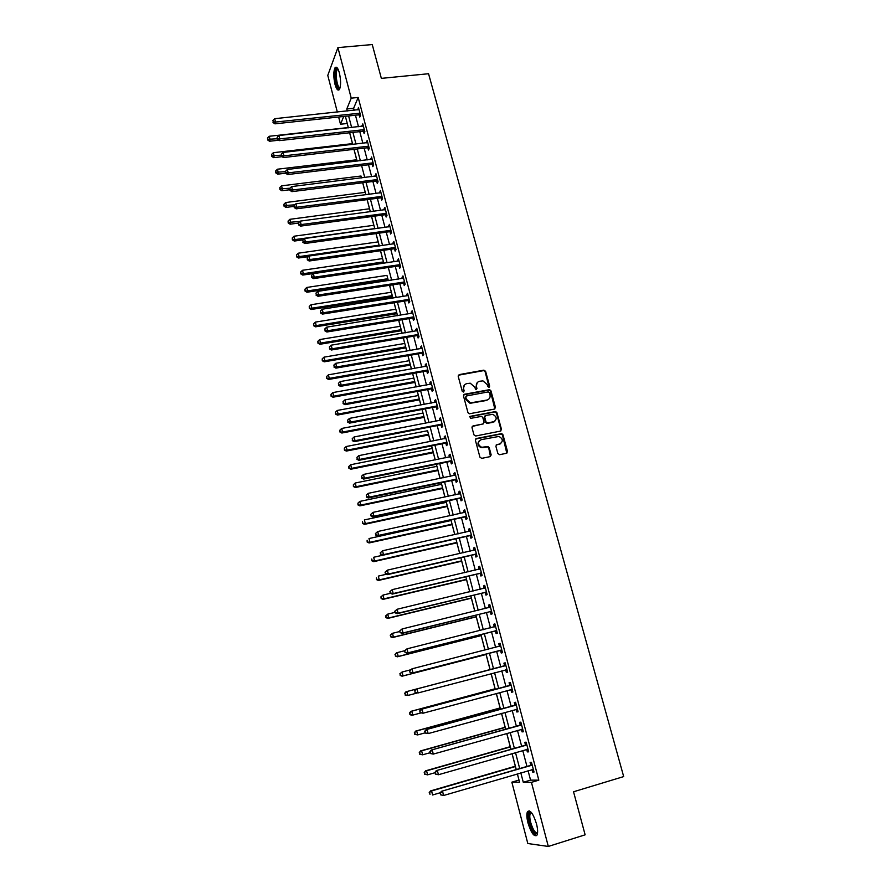 <?xml version="1.0" encoding="UTF-8"?>
<svg xmlns="http://www.w3.org/2000/svg" width="891" height="891" viewBox="0 0 891 891"><rect width="100%" height="100%" fill="white"/><g stroke="black" fill="none" stroke-linecap="round" stroke-linejoin="round"><path stroke-width="1.34" d="M488.97 387.307L489.66 386.148L485.595 371.302L483.858 370.155L459.199 374.61L458.197 376.269L462.217 391.227L463.454 392.04L464.155 390.871L463.632 388.933C463.164 386.148 464.222 384.377 466.828 383.609L470.236 383.197L474.502 386.928L475.95 389.668L476.952 388.498L476.429 386.571C475.95 383.798 477.008 382.027 479.581 381.27L482.933 380.858L487.221 384.578L487.756 386.505L488.97 387.307M489.137 387.251L485.138 371.759L483.768 370.589L458.308 375.234M463.654 391.973L463.632 388.933M476.44 389.601L476.429 386.571M527.984 822.972C526.692 817.749 526.514 814.018 527.439 811.757C530.123 809.418 533.141 813.438 536.482 823.807C537.785 829.042 537.975 832.795 537.039 835.056C534.299 837.34 531.281 833.319 527.984 822.972M335.016 84.355C333.401 76.949 333.412 71.425 335.027 67.783C336.475 66.19 337.912 67.894 339.371 72.884C340.986 80.335 340.986 85.859 339.371 89.479C337.912 91.071 336.453 89.356 335.016 84.355M497.869 453.53L499.628 454.688L506.567 453.263L507.547 451.559L502.947 434.73L501.744 433.583L476.384 438.506L475.382 440.221L479.948 457.194L481.73 458.353L490.184 456.615L491.175 454.9L489.215 447.65L488.056 446.502L481.608 447.293C477.554 444.654 477.42 442.103 481.196 439.664L499.038 436.423C503.17 439.007 503.348 441.546 499.595 444.041L496.888 444.587L495.897 446.302L497.869 453.53M337.333 112.054L327.777 75.39L337.912 47.613L372.249 44.55L381.359 78.375L428.549 73.73L623.678 776.584L573.537 791.776L585.131 834.822L548.321 846.45L527.817 843.521L511.846 782.175L519.576 782.242L517.381 773.856M337.912 47.613L351.232 98.166L346.777 108.98L347.312 110.996M528.085 770.715L530.557 780.126L538.821 780.16L358.182 97.453L351.232 98.166M538.821 780.16L531.437 782.354L548.321 846.45M494.494 409.069L495.474 407.399L490.93 390.804L489.616 389.645L464.478 394.256L463.476 395.927L467.975 412.656L469.223 413.814L494.494 409.069M496.922 412.689L501.488 429.395L500.508 431.088L475.716 436L473.945 434.841L471.996 427.624L472.998 425.92L483.089 423.96L484.08 422.267L482.788 417.5L481.552 416.353L470.537 418.38L470.002 416.387L495.663 411.531L496.922 412.689L496.443 413.101L501.009 429.785L501.488 429.395M358.182 97.453L353.627 108.257L354.161 110.261M355.453 115.206L358.494 126.722M359.786 131.634L362.849 143.273M364.141 148.162L367.237 159.923M368.506 164.768L371.636 176.652M372.906 181.486L376.069 193.481M377.339 198.281L380.535 210.41M381.782 215.188L385.012 227.428M386.26 232.172L389.523 244.546M390.759 249.268L394.056 261.765M395.281 266.454L398.611 279.083M399.836 283.728L403.2 296.491M404.414 301.113L407.811 314M409.014 318.599L412.444 331.619M413.647 336.174L417.111 349.328M418.302 353.861L421.811 367.148M422.991 371.647L426.522 385.068M427.702 389.534L431.266 403.1M432.436 407.521L436.044 421.22M437.203 425.62L440.845 439.463M441.992 443.829L445.678 457.807M446.814 462.128L450.534 476.262M451.67 480.55L455.424 494.817M456.548 499.071L460.346 513.483M461.449 517.704L465.291 532.272M466.394 536.449L470.259 551.161M471.35 555.305L475.271 570.162M476.351 574.283L480.305 589.285M481.374 593.361L485.372 608.52M486.43 612.551L490.462 627.877M491.52 631.864L495.596 647.345M496.632 651.299L500.753 666.925M501.789 670.856L505.921 686.56M506.979 690.592L511.122 706.318M512.202 710.439L516.357 726.21M517.471 730.408L521.625 746.201M522.761 750.5L526.926 766.327M359.196 114.961L359.764 117.1L360.532 115.329L358.449 107.455L357.848 109.871M363.528 131.378L364.096 133.527L364.887 131.79L362.793 123.871L362.192 126.31M367.883 147.895L368.451 150.044L369.253 148.351L367.159 140.388L366.557 142.85M372.271 164.49L372.839 166.65L373.652 165.002L371.547 156.994L370.946 159.478M376.67 181.185L377.249 183.357L378.085 181.742L375.957 173.7L375.356 176.195M381.103 197.969L381.682 200.163L382.529 198.582L380.39 190.496L379.8 193.002M385.558 214.842L386.148 217.048L387.006 215.522L384.856 207.38L384.266 209.92M390.046 231.827L390.626 234.043L391.505 232.551L389.345 224.365L388.754 226.915M394.546 248.89L395.136 251.117L396.027 249.68L393.855 241.439L393.265 244.011M399.079 266.064L399.669 268.302L400.582 266.899L398.388 258.624L397.798 261.219M398.856 265.184L399.012 265.808M403.645 283.327L404.236 285.577L405.149 284.218L402.955 275.898L402.041 277.279L402.364 278.504M403.423 282.48L403.578 283.082M408.223 300.69L408.824 302.962L409.76 301.648L407.543 293.273L406.619 294.609L406.964 295.901M408.011 299.877L408.167 300.456M412.834 318.154L413.435 320.437L414.382 319.167L412.154 310.736L411.219 312.028L411.575 313.398M412.622 317.363L412.778 317.931M417.467 335.718L418.079 338.012L419.037 336.787L416.799 328.311L415.841 329.559L416.22 330.984M422.134 353.382L422.746 355.687L423.726 354.507L421.476 345.986L420.496 347.189L420.897 348.682M426.822 371.146L427.435 373.463L428.437 372.338L426.165 363.762L425.174 364.92L425.586 366.479M431.545 389.011L432.157 391.349L433.171 390.258L430.888 381.649L429.885 382.751L430.32 384.377M436.289 406.987L436.902 409.337L437.938 408.301L435.643 399.625L434.619 400.694L435.075 402.387M441.056 425.063L441.68 427.424L442.727 426.433L440.421 417.712L439.386 418.725L439.853 420.496M445.856 443.25L446.48 445.623L447.549 444.676L445.233 435.911L444.175 436.88L444.654 438.706M450.69 461.538L451.314 463.921L452.394 463.03L450.066 454.21L448.997 455.123L449.498 457.027M455.546 479.937L456.17 482.332L457.272 481.496L454.922 472.62L453.842 473.489L454.365 475.46M460.424 498.437L461.059 500.853L462.173 500.063L459.823 491.13L458.709 491.955L459.255 494.004M465.336 517.047L465.982 519.475L467.107 518.74L464.734 509.763L463.621 510.521L464.178 512.648M470.281 535.769L470.927 538.22L472.074 537.529L469.691 528.497L468.555 529.209L469.134 531.404M475.259 554.614L475.905 557.064L477.064 556.43L474.669 547.341L473.511 548.01L474.112 550.282M480.26 573.559L480.906 576.032L482.098 575.441L479.681 566.308L478.5 566.91L479.124 569.26M485.283 592.615L485.94 595.11L487.143 594.575L484.715 585.376L483.523 585.933L484.169 588.361M490.351 611.794L491.008 614.289L492.233 613.821L489.783 604.566L488.58 605.067L489.237 607.573L490.351 606.715M495.441 631.084L496.109 633.601L497.345 633.178L494.884 623.867L493.659 624.324L494.316 626.83M500.564 650.486L501.232 653.025L502.491 652.658L500.018 643.291L498.771 643.681L499.439 646.209M505.72 670.01L506.389 672.56L507.67 672.248L505.175 662.826L503.916 663.16L504.584 665.711M510.899 689.645L511.579 692.218L512.871 691.962L510.376 682.484L509.084 682.762L509.763 685.324M516.123 709.414L516.802 711.987L518.116 711.798L515.599 702.264L514.296 702.487L514.976 705.059M521.369 729.306L522.048 731.89L523.385 731.756L520.856 722.155L519.531 722.323L520.21 724.918M526.67 749.376L527.338 751.904L528.697 751.826L526.147 742.181L524.799 742.281L525.49 744.887M532.005 769.568L532.651 772.052L534.032 772.029L531.459 762.317L530.1 762.362L530.791 764.99M347.234 123.426L348.27 127.547M349.628 132.77L352.468 143.618M353.961 149.343L356.69 159.779M361.49 177.91L360.944 176.017M362.704 182.766L365.21 192.356M367.114 199.617L369.509 208.772M371.547 216.558L373.83 225.278M376.002 233.598L378.174 241.884M380.49 250.739L382.54 258.579M388.365 280.643L386.928 275.364M386.984 275.364L306.749 287.459L307.607 290.9L306.961 292.237L388.164 279.885L388.309 280.643M389.534 285.309L391.349 292.248L311.037 304.733L311.895 308.197L392.285 295.623M392.519 296.748L392.875 298.117M394.089 302.751L395.782 309.222M396.952 313.688L397.475 315.681M398.678 320.281L400.248 326.284M401.407 330.728L402.097 333.345M403.289 337.923L404.737 343.447M405.895 347.869L406.741 351.11M407.933 355.654L409.259 360.71M410.406 365.098L411.419 368.985M412.6 373.496L413.792 378.074M414.939 382.417L416.119 386.961M417.289 391.439L418.358 395.526M419.494 399.847L420.853 405.037M422.011 409.481L422.958 413.079M424.071 417.367L425.608 423.225M430.453 441.513L427.569 430.732M428.682 434.986L430.398 441.524M431.534 445.901L432.213 448.485M433.316 452.706L435.209 459.923M436.345 464.267L436.891 466.338M437.982 470.537L440.054 478.434M441.179 482.744L441.58 484.292M442.671 488.457L444.921 497.055M446.035 501.321L446.302 502.357M447.382 506.478L449.821 515.789M452.127 524.61L454.744 534.622M456.894 542.853L459.711 553.578M461.694 561.185L464.69 572.646M466.516 579.64L469.713 591.836M471.372 598.184L474.758 611.126M476.262 616.85L479.837 630.538M481.162 635.617L484.949 650.074M486.107 654.506L490.072 669.687M491.119 673.674L495.073 688.765M496.298 693.465L500.085 707.955M501.51 713.379L505.141 727.268M506.745 733.427L510.22 746.691M512.024 753.586L515.332 766.227M517.326 773.878L519.019 780.082M518.952 780.082L511.846 782.175M347.2 123.504L340.496 124.239L338.625 117.011M343.703 116.465L340.496 124.239M516.234 769.456L512.08 753.574M510.955 749.264L506.801 733.404M505.698 729.194L501.566 713.368M500.486 709.247L496.354 693.454M495.296 689.411L491.175 673.663M490.139 669.709L486.041 654.027M485.005 650.062L480.94 634.537M479.893 630.527L475.872 615.158M474.814 611.115L470.838 595.901M469.769 591.813L465.826 576.755M464.746 572.635L460.847 557.733M459.756 553.567L455.902 538.81M454.8 534.611L450.98 520.01M449.877 515.766L446.09 501.31M444.977 497.044L441.234 482.733M440.098 478.422L436.401 464.256M435.265 459.912L431.589 445.89M425.664 423.214L422.067 409.481M420.908 405.037L417.344 391.427M416.175 386.95L412.656 373.485M411.475 368.974L407.989 355.643M406.797 351.11L403.345 337.912M402.153 333.334L398.734 320.27M397.531 315.67L394.145 302.74M392.931 298.106L389.59 285.309M383.821 263.279L380.546 250.739M379.31 246.005L376.058 233.598M374.81 228.842L371.603 216.558M370.344 211.768L367.17 199.606M365.911 194.795L362.76 182.755M357.102 161.126L354.017 149.332M352.736 144.442L349.684 132.759M348.392 127.836L345.374 116.287M520.812 772.853L523.284 782.276L531.437 782.354M348.604 115.941L351.633 127.48M352.914 132.403L355.977 144.064M357.258 148.953L360.354 160.736M361.623 165.603L364.742 177.509M366.012 182.343L369.164 194.372M370.422 199.183L373.607 211.334M374.866 216.112L378.085 228.386M379.332 233.141L382.584 245.537M383.821 250.26L387.106 262.789M388.331 267.489L391.65 280.142M392.875 284.797L396.228 297.583M397.442 302.216L400.827 315.136M402.03 319.735L405.45 332.788M406.652 337.355L410.105 350.542M411.297 355.075L414.783 368.395M415.963 372.895L419.494 386.349M420.663 390.826L424.227 404.414M425.386 408.846L428.994 422.579M430.141 426.989L433.783 440.856M434.931 445.222L438.595 459.233M439.742 463.576L443.451 477.732M444.576 482.031L448.329 496.332M449.443 500.597L453.229 515.043M454.332 519.275L458.163 533.865M459.266 538.053L463.131 552.799M464.211 556.953L468.12 571.844M469.201 575.965L473.143 591.011M474.212 595.088L478.2 610.279M479.258 614.322L483.278 629.681M484.325 633.679L488.402 649.194M489.437 653.159L493.536 668.818M494.572 672.761L498.704 688.498M499.762 692.53L503.894 708.312M504.974 712.432L509.117 728.237M510.22 732.447L514.374 748.284M515.499 752.583L519.665 768.454M494.36 421.755L493.636 421.889M487.678 423.058L486.386 423.303M353.627 108.257L346.777 108.98M530.557 780.126L523.284 782.276M357.681 109.248L358.895 109.114M499.918 444.152L499.294 444.286M488.134 446.536L487.143 446.736M362.013 125.631L363.216 125.497M366.357 142.103L367.571 141.97M370.734 158.676L371.948 158.531M375.133 175.327L376.347 175.182M379.555 192.088L380.769 191.933M383.999 208.928L385.224 208.772M388.476 225.869L389.69 225.701M392.976 242.909L394.19 242.731M397.497 260.038L398.723 259.86M402.041 277.279L403.267 277.09M406.619 294.609L407.844 294.409M411.219 312.028L412.444 311.839M415.841 329.559L417.077 329.358M420.496 347.189L421.733 346.978M425.174 364.92L426.41 364.697M429.885 382.751L431.121 382.529M434.619 400.694L435.866 400.46M439.386 418.725L440.622 418.492M444.175 436.88L445.422 436.635M448.997 455.123L450.233 454.878M453.842 473.489L455.089 473.221M458.709 491.955L459.968 491.687M463.621 510.521L464.868 510.253M468.555 529.209L469.802 528.931M473.511 548.01L474.769 547.72M478.5 566.91L479.759 566.62M483.523 585.933L484.782 585.632M488.58 605.067L489.838 604.755M493.659 624.324L494.917 624.001M498.771 643.681L500.029 643.358M503.916 663.16L505.175 662.837M506.389 672.56L507.658 672.226M511.579 692.218L512.848 691.873M516.802 711.987L518.072 711.642M522.048 731.89L523.329 731.533M527.338 751.904L528.619 751.536M532.651 772.052L533.932 771.673M477.264 382.573L475.972 387.006M464.456 384.968L463.186 389.367M494.828 408.958L490.462 391.238L489.148 390.08L463.621 394.847M489.449 392.708L488.223 391.906L466.539 395.949L465.837 397.119L466.383 399.168L470.47 402.888L486.854 400.07C489.437 399.291 490.484 397.52 490.005 394.746L489.449 392.708M465.893 396.439L465.837 397.119M488.602 399.291L486.397 400.493L470.025 403.311L465.937 399.602L465.392 397.553M500.798 430.999L501.009 429.785M483.423 423.838L472.197 426.444M496.443 413.101L494.694 411.954L469.368 416.843M493.503 421.922C497.289 419.36 497.044 416.832 492.779 414.337L485.706 415.451L484.715 417.133L486.007 421.889L487.767 423.036L494.795 421.376M484.893 415.974L484.715 417.133M493.024 422.323L486.764 423.437L485.539 422.289L484.259 417.534M500.787 443.562L496.131 445.055M479.425 440.6C477.053 443.462 477.632 445.812 481.151 447.672L483.256 447.338M490.462 456.526L488.747 448.017L487.577 446.881L482.799 447.716M506.812 453.196L502.457 435.109L501.265 433.973L475.594 439.007M348.314 127.547L269.271 136.267L270.084 139.553L269.561 141.246L278.571 140.243M267.857 139.286L267.534 137.971L267.645 139.965L267.857 139.286L277.068 138.773M267.534 137.971L269.271 136.267M269.561 141.246L267.645 139.965M359.964 113.19L275.531 122.045L274.695 118.692L359.017 109.582M360.521 115.295L358.46 114.883L274.974 123.838L275.531 122.045L273.236 121.777L272.902 120.441L273.236 121.777M273.014 122.501L274.974 123.838M274.695 118.692L272.902 120.441M352.524 143.618L273.348 152.695L274.161 155.992L273.626 157.651L282.068 156.671M271.922 155.713L271.599 154.399L271.71 156.382L271.922 155.713L281.155 155.19M271.599 154.399L273.348 152.695M273.626 157.651L271.71 156.382M356.745 159.767L277.446 169.212L278.259 172.531L277.714 174.157L285.643 173.199M276.01 172.241L275.687 170.916L275.798 172.899L276.01 172.241L285.387 171.673M275.687 170.916L277.446 169.212M277.714 174.157L275.798 172.899M361 176.017L281.556 185.829L282.38 189.159L281.823 190.741L289.764 189.75M280.13 188.87L279.796 187.533L279.908 189.493L280.13 188.87L289.943 188.224M279.796 187.533L281.556 185.829M281.823 190.741L279.908 189.493M364.319 129.641L279.741 138.896L278.894 135.521L363.361 126.021M364.865 131.712L362.793 131.3L279.161 140.644L279.741 138.896L277.435 138.617L277.09 137.27L277.435 138.617M277.201 139.319L279.161 140.644M278.894 135.521L277.09 137.27M368.685 146.191L283.962 155.836L283.115 152.439L367.727 142.549M369.219 148.218L367.148 147.806L283.383 157.551L283.962 155.836L281.645 155.557L281.311 154.199L281.645 155.557M281.422 156.237L283.383 157.551M283.115 152.439L281.311 154.199M373.084 162.83L288.216 172.876L287.37 169.468L372.115 159.166M373.607 164.813L371.536 164.412L287.615 174.547L288.216 172.876L285.888 172.587L285.554 171.217L285.888 172.587M285.655 173.255L287.615 174.547M287.37 169.468L285.554 171.217M365.265 192.345L285.699 202.524L286.534 205.877L285.955 207.425L293.907 206.389M284.262 205.576L283.928 204.239L284.04 206.189L284.262 205.576L294.888 204.807M283.928 204.239L285.699 202.524M285.955 207.425L284.04 206.189M377.506 179.559L292.493 190.017L291.635 186.587L376.525 175.883M378.018 181.497L375.935 181.107L291.88 191.643L292.493 190.017L290.165 189.716L289.82 188.335L290.165 189.716M289.92 190.362L291.88 191.643M291.635 186.587L289.82 188.335M339.961 88.176L339.271 88.487C335.784 88.855 333.668 68.217 337.255 68.585L337.834 68.785M338.09 69.264L337.221 69.776C334.86 72.661 337.154 88.064 339.883 87.686L340.095 87.663M336.564 67.293L336.13 67.749C333.379 71.102 335.729 88.933 339.037 89.868M338.012 69.264L337.255 68.585M537.54 833.141C535.168 835.079 532.551 831.593 529.7 822.671C528.296 816.713 528.419 813.205 530.078 812.135L531.225 812.336M531.526 812.692L530.268 813.483C529.51 815.298 529.655 818.294 530.691 822.471C532.996 829.933 535.302 833.33 537.585 832.673M529.143 810.788L528.63 811.478C527.706 813.717 527.884 817.437 529.165 822.616C531.381 830.212 533.887 834.544 536.672 835.624M369.565 208.761L289.865 219.32L290.7 222.694L290.11 224.198L298.34 223.095M288.428 222.382L288.094 221.035L288.194 222.984L288.428 222.382L299.888 221.469M288.094 221.035L289.865 219.32M290.11 224.198L288.194 222.984M373.886 225.278L294.052 236.215L294.888 239.601L294.286 241.06L303.252 239.824M292.604 239.278L292.27 237.919L292.371 239.868L292.604 239.278L294.888 239.601L374.755 228.586M292.27 237.919L294.052 236.215M294.286 241.06L292.371 239.868M378.23 241.873L298.262 253.2L299.109 256.608L298.485 258.022L308.386 256.608M296.814 256.274L296.48 254.915L296.569 256.842L299.109 256.608L379.098 245.214M296.48 254.915L298.262 253.2M298.485 258.022L296.569 256.842M382.595 258.568L302.495 270.285L303.341 273.704L302.717 275.074L383.787 263.123M301.047 273.37L300.701 271.989L300.79 273.916L303.341 273.704L383.464 261.921M300.701 271.989L302.495 270.285M302.717 275.074L300.79 273.916M305.301 290.555L304.956 289.174L305.045 291.079L307.607 290.9L387.863 278.727M304.956 289.174L306.749 287.459M306.961 292.237L305.045 291.079M381.949 196.388L296.792 207.258L295.935 203.794L380.969 192.679M382.451 198.281L380.368 197.891L296.168 208.839L296.792 207.258L294.453 206.935L294.108 205.554L294.453 206.935M294.208 207.57L296.168 208.839M295.935 203.794L294.108 205.554M386.416 213.317L301.125 224.588L300.256 221.113L385.435 209.585M386.906 215.154L384.823 214.776L300.479 226.125L301.125 224.588L298.775 224.265L298.429 222.873L298.775 224.265M298.518 224.877L300.479 226.125M300.256 221.113L298.429 222.873M390.915 230.324L305.468 242.029L304.599 238.532L389.924 226.581M391.394 232.128L389.3 231.749L304.822 243.521L305.468 242.029L303.118 241.695L302.762 240.292L303.118 241.695M302.851 242.285L304.822 243.521M304.599 238.532L302.762 240.292M395.437 247.442L309.845 259.559L308.977 256.051L394.446 243.677M395.905 249.202L393.811 248.823L309.177 261.007L309.845 259.559L307.484 259.214L307.128 257.811L307.484 259.214M307.217 259.793L309.177 261.007M308.977 256.051L307.128 257.811M399.981 264.649L314.256 277.201L313.365 273.66L398.979 260.863M400.438 266.364L398.333 265.997L399.235 264.582L398.333 265.997L313.565 278.605L314.256 277.201L311.872 276.845L311.527 275.43L311.872 276.845M311.605 277.413L313.565 278.605M313.365 273.66L311.527 275.43M309.578 307.829L309.233 306.448L309.322 308.353L311.895 308.197L311.237 309.478L392.575 296.736M309.233 306.448L311.037 304.733M311.237 309.478L309.322 308.353M404.559 281.957L318.677 294.943L317.786 291.379L403.545 278.148M404.993 283.628L402.899 283.26L317.987 296.302L318.677 294.943L316.294 294.576L315.937 293.15L316.294 294.576M316.015 295.121L317.987 296.302M317.786 291.379L315.937 293.15M395.838 309.21L315.347 322.108L316.205 325.594L315.537 326.83L397.007 313.677M313.877 325.215L313.532 323.823L313.61 325.716L316.205 325.594L396.729 312.618M313.532 323.823L315.347 322.108M315.537 326.83L313.61 325.716M409.158 299.365L323.132 312.786L322.241 309.21L408.145 295.534M409.582 300.991L407.61 300.612L322.419 314.1L323.132 312.786L320.738 312.407L320.381 310.981L320.738 312.407M320.459 312.941L322.419 314.1M322.241 309.21L320.381 310.981M400.304 326.284L319.68 339.571L320.548 343.08L319.858 344.282L401.462 330.717M318.21 342.701L317.864 341.298L317.942 343.18L320.548 343.08L401.195 329.703M317.864 341.298L319.68 339.571M319.858 344.282L317.942 343.18M413.78 316.873L327.61 330.739L326.719 327.142L412.767 313.019M414.192 318.443L412.088 318.098L326.886 331.998L327.61 330.739L325.204 330.349L324.847 328.913L325.204 330.349M324.914 330.862L326.886 331.998M326.719 327.142L324.847 328.913M404.792 343.447L324.034 357.146L324.903 360.677L324.201 361.824L405.951 347.858M322.564 360.276L322.208 358.873L322.286 360.744L324.903 360.677L405.695 346.889M322.208 358.873L324.034 357.146M324.201 361.824L322.286 360.744M418.436 334.481L332.12 348.793L331.218 345.173L417.411 330.606M418.837 336.007L416.721 335.662L331.374 350.007L332.12 348.793L329.703 348.392L329.347 346.944L329.703 348.392M329.414 348.882L331.374 350.007M331.218 345.173L329.347 346.944M409.303 360.699L328.411 374.821L329.291 378.363L328.579 379.466L410.45 365.087M326.941 377.962L326.585 376.548L326.652 378.408L329.291 378.363L410.216 364.163M326.585 376.548L328.411 374.821M328.579 379.466L326.652 378.408M423.114 352.201L336.653 366.958L335.74 363.316L422.078 348.292M423.503 353.671L421.376 353.326L335.896 368.128L336.653 366.958L334.225 366.546L333.869 365.087L334.225 366.546M333.925 367.014L335.896 368.128M335.74 363.316L333.869 365.087M413.847 378.062L332.822 392.586L333.702 396.161L332.978 397.219L414.983 382.406M331.341 395.749L330.984 394.323L331.051 396.172L333.702 396.161L414.76 381.537M330.984 394.323L332.822 392.586M332.978 397.219L331.051 396.172M427.814 370.01L341.208 385.224L340.295 381.56L426.778 366.09M428.192 371.424L426.065 371.101L340.44 386.349L341.208 385.224L338.78 384.801L338.413 383.342L338.78 384.801M338.469 385.257L340.44 386.349M340.295 381.56L338.413 383.342M418.414 395.515L337.255 410.461L338.135 414.059L337.399 415.072L419.55 399.836M335.773 413.636L335.417 412.199L335.473 414.037L338.135 414.059L419.327 399.012M335.417 412.199L337.255 410.461M337.399 415.072L335.473 414.037M423.002 413.068L341.71 428.448L342.601 432.057L341.843 433.026L424.127 417.356M340.217 431.623L339.861 430.175L339.916 432.012L342.601 432.057L423.927 416.587M339.861 430.175L341.71 428.448M341.843 433.026L339.916 432.012M427.624 430.721L346.187 446.525L347.089 450.155L346.321 451.08L428.738 434.975M344.706 449.71L344.338 448.262L344.394 450.078L347.089 450.155L428.549 434.262M344.338 448.262L346.187 446.525M346.321 451.08L344.394 450.078M432.269 448.474L350.698 464.723L351.6 468.365L350.82 469.234L433.371 452.695M349.205 467.909L348.849 466.45L348.893 468.265L351.6 468.365L433.204 452.038M348.849 466.45L350.698 464.723M350.82 469.234L348.893 468.265M436.935 466.327L355.231 483.011L356.144 486.686L355.342 487.511L438.038 470.526M353.738 486.219L353.371 484.749L353.415 486.553L356.144 486.686L437.882 469.913M353.371 484.749L355.231 483.011M355.342 487.511L353.415 486.553M441.635 484.281L359.797 501.41L360.71 505.108L359.897 505.876L442.727 488.446M358.293 504.629L357.926 503.159L357.97 504.941L360.71 505.108L442.582 487.889M357.926 503.159L359.797 501.41M359.897 505.876L357.97 504.941M446.358 502.346L364.386 519.921L365.31 523.641L364.475 524.365L447.438 506.467M362.882 523.151L362.514 521.669L362.548 523.44L365.31 523.641L447.304 505.965M364.475 524.365L362.548 523.44M451.113 520.511L368.997 538.543L369.932 542.285L369.086 542.953L452.183 524.599M367.493 541.784L367.125 540.291L367.159 542.051L369.932 542.285L452.071 524.153M369.086 542.953L367.159 542.051M382.529 555.271L373.641 557.276L374.576 561.029L373.719 561.653L456.949 542.842M372.126 560.517L371.759 559.013L371.792 560.773L374.576 561.029L456.849 542.441M373.719 561.653L371.792 560.773M386.494 574.227L378.319 576.109L379.254 579.896L378.374 580.464L461.75 561.174M376.793 579.373L376.425 577.858L376.447 579.596L379.254 579.896L461.661 560.84M378.374 580.464L376.447 579.596M390.458 593.306L383.019 595.065L383.954 598.863L383.063 599.376L466.572 579.618M381.493 598.329L381.114 596.814L381.136 598.54L383.954 598.863L466.505 579.339M380.758 597.015L383.019 595.065L381.114 596.814M383.063 599.376L381.136 598.54M395.047 612.362L387.741 614.122L388.688 617.953L387.774 618.41L471.428 598.173M386.215 617.407L385.836 615.881L385.848 617.597L388.688 617.953L471.372 597.95M385.469 616.06L387.741 614.122L385.836 615.881M387.774 618.41L385.848 617.597M399.814 631.496L392.497 633.301L393.443 637.154L392.519 637.555L476.306 616.839M390.96 636.597L390.581 635.06L390.592 636.764L393.443 637.154L476.273 616.672M390.213 635.216L392.497 633.301L390.581 635.06M392.519 637.555L390.592 636.764M404.692 650.731L397.275 652.602L398.232 656.467L397.297 656.823L481.218 635.606M395.738 655.899L395.359 654.35L395.37 656.043L398.232 656.467L481.196 635.506M394.98 654.495L396.339 652.958L397.275 652.602L395.359 654.35M397.297 656.823L395.37 656.043M410.35 669.887L402.086 672.003L403.055 675.901L402.097 676.202L486.163 654.484M400.549 675.322L400.159 673.763L400.17 675.434L403.055 675.901L486.152 654.44M399.781 673.886L402.086 672.003L400.159 673.763M402.097 676.202L400.17 675.434M404.993 693.287L405.383 694.857L404.993 693.287L406.931 691.527L490.128 669.676L405.951 691.784L406.931 691.527L407.9 695.448L416.721 693.12M405.383 694.857L407.9 695.448L404.993 694.958M404.614 693.387L405.951 691.784M495.129 688.754L410.807 711.374L411.798 711.174L412.778 715.117L420.797 712.956M495.14 688.821L411.798 711.174L409.47 713.012L410.25 714.515L409.86 712.934M410.25 714.515L412.778 715.117L411.776 715.306L409.86 714.582M409.47 713.012L410.807 711.374M500.141 707.944L415.685 731.077L416.698 730.932L417.679 734.908L425.074 732.87M500.174 708.067L416.698 730.932L414.348 732.747L415.15 734.284L414.749 732.703M415.15 734.284L417.679 734.908L414.738 734.34M414.348 732.747L415.685 731.077M432.547 387.919L345.797 403.601L344.873 399.914L431.511 383.976M432.915 389.289L430.787 388.966L345.006 404.67L345.797 403.601L343.358 403.166L342.99 401.696L343.358 403.166M343.046 403.601L345.006 404.67M344.873 399.914L342.99 401.696M437.314 405.94L350.408 422.089L349.484 418.38L436.267 401.975M437.659 407.265L435.532 406.942L349.606 423.114L350.408 422.089L347.958 421.643L347.59 420.162L347.958 421.643M347.635 422.056L349.606 423.114M349.484 418.38L347.59 420.162M442.103 424.071L355.052 440.689L354.117 436.958L441.045 420.073M442.437 425.341L440.299 425.018L354.239 441.658L355.052 440.689L352.591 440.232L352.212 438.74L352.591 440.232M352.268 440.622L354.239 441.658M354.117 436.958L352.212 438.74M446.914 442.304L359.719 459.4L358.783 455.646L445.856 438.283M447.237 443.518L445.099 443.206L358.884 460.313L359.719 459.4L357.246 458.932L356.879 457.428L357.246 458.932M356.912 459.299L358.884 460.313M358.783 455.646L356.879 457.428M451.759 460.636L364.419 478.211L363.472 474.446L450.69 456.604M452.071 461.794L449.922 461.505L363.573 479.08L364.419 478.211L361.935 477.743L361.557 476.228L361.935 477.743M361.601 478.088L363.573 479.08M363.472 474.446L361.557 476.228M456.637 479.08L369.141 497.145L368.195 493.358L455.557 475.026M456.927 480.193L454.778 479.904L368.273 497.969L369.141 497.145L366.647 496.666L366.268 495.14L366.647 496.666M366.301 496.989L368.273 497.969M368.195 493.358L366.268 495.14M370.667 514.486L371.046 516.012L370.667 514.486L372.939 512.381L460.458 493.547M371.012 514.174L372.939 512.381L373.897 516.201L373.017 516.958L459.667 498.403L461.816 498.693M461.538 497.635L373.897 516.201L371.391 515.7M371.046 516.012L373.017 516.958M375.423 533.598L375.813 535.135L375.423 533.598L377.717 531.526L465.38 512.191M375.779 533.319L377.717 531.526L378.675 535.368L377.784 536.07L464.579 517.025L466.728 517.303M466.472 516.301L378.675 535.368L376.169 534.856M375.813 535.135L377.784 536.07M380.223 552.843L380.602 554.38L380.223 552.843L382.529 550.783L470.337 530.947M380.58 552.576L382.529 550.783L383.486 554.648L382.573 555.305L469.512 535.747L471.673 536.026M471.428 535.079L383.486 554.648L380.969 554.124M469.702 531.281L470.303 530.847M380.602 554.38L382.573 555.305M385.046 572.2L385.424 573.748L385.046 572.2L387.362 570.151L475.315 549.803M385.413 571.955L387.362 570.151L388.331 574.038L387.396 574.639L474.491 554.592L476.652 554.848M476.418 553.968L388.331 574.038L385.803 573.503M474.535 550.181L475.271 549.647M385.424 573.748L387.396 574.639M389.89 591.669L390.28 593.228L389.89 591.669L392.229 589.642L480.327 568.781M390.269 591.446L392.229 589.642L393.198 593.562L392.252 594.108L479.492 573.537L481.652 573.793M481.441 572.969L393.198 593.562L390.659 593.016M479.403 569.193L480.271 568.558M390.28 593.228L392.252 594.108M394.769 611.259L395.17 612.83L394.769 611.259L397.119 609.255L485.372 587.871M395.159 611.059L397.119 609.255L398.099 613.197L397.141 613.687L484.515 592.604L486.686 592.849M486.486 592.081L398.099 613.197L395.548 612.64M484.303 588.327L485.294 587.581M395.17 612.83L397.141 613.687M399.68 630.973L400.081 632.554L399.68 630.973L402.041 628.99L490.451 607.072M400.07 630.795L402.041 628.99L403.033 632.955L402.053 633.39L489.582 611.783L491.754 612.017M491.565 611.304L403.033 632.955L400.471 632.376M400.081 632.554L402.053 633.39M404.625 650.809L405.026 652.401L404.625 650.809L406.998 648.848L495.552 626.395M405.026 650.653L406.998 648.848L408 652.836L406.998 653.203L494.672 631.073L496.855 631.307M496.677 630.65L408 652.836L405.416 652.245M494.182 626.941L495.441 625.972M405.026 652.401L406.998 653.203M409.593 670.767L409.994 672.36L409.593 670.767L411.987 668.829L500.686 645.83M410.005 670.633L411.987 668.829L412.99 672.839L411.965 673.15L499.784 650.486L501.978 650.708M501.822 650.107L412.99 672.839L410.406 672.237M499.149 646.432L500.553 645.34M409.994 672.36L411.965 673.15M505.175 665.766L415.963 689.2L505.854 665.377M415.006 690.737L416.999 688.921L418.013 692.964L414.994 692.452L415.006 690.737L414.994 692.452M506.99 669.687L418.013 692.964L415.418 692.352M503.905 666.089L505.709 664.82M507.135 670.221L505.152 669.965M415.963 689.2L414.593 690.848M510.376 685.446L420.998 709.359L511.044 685.056M420.051 710.962L422.056 709.158L423.069 713.212L420.04 712.666L420.051 710.962L420.04 712.666M512.191 689.389L423.069 713.212L420.452 712.588M509.084 685.714L510.888 684.433M512.325 689.868L510.61 689.612M420.998 709.359L419.628 711.051M515.599 705.238L426.054 729.651L516.279 704.848M425.118 731.322L427.134 729.506L428.148 733.594L425.107 733.015L425.118 731.322L425.107 733.015M517.437 709.203L428.148 733.594L425.53 732.959M514.296 705.449L516.101 704.157M517.537 709.615L516 709.392M426.054 729.651L424.695 731.377M505.197 727.256L420.597 750.901L421.632 750.823L422.612 754.811L430.019 752.739M505.242 727.435L421.632 750.823L419.271 752.617L420.073 754.176L419.672 752.583M420.073 754.176L422.612 754.811L419.661 754.209M419.271 752.617L420.597 750.901M520.856 725.163L431.155 750.077L521.536 724.762M430.23 751.804L432.246 749.988L433.271 754.098L430.197 753.474L430.23 751.804L430.197 753.474M522.705 729.15L433.271 754.098L430.643 753.452M519.531 725.319L521.335 723.993M522.794 729.495L521.413 729.295M431.155 750.077L429.796 751.837M510.276 746.669L425.542 770.849L426.589 770.826L427.58 774.836L434.997 772.72M510.343 746.925L426.589 770.826L424.216 772.597L425.029 774.19L424.628 772.586M425.029 774.19L427.58 774.836L424.606 774.201M424.216 772.597L425.542 770.849M526.158 745.199L436.278 770.626L526.837 744.787M435.365 772.419L437.381 770.592L438.417 774.736L435.331 774.079L435.365 772.419L435.331 774.079M527.995 749.208L438.417 774.736L435.777 774.067M524.81 745.299L526.614 743.963M528.073 749.498L526.859 749.32M436.278 770.626L434.919 772.419M515.388 766.215L430.509 790.918L431.578 790.952L432.58 794.995L440.399 792.7M515.466 766.527L431.578 790.952L429.184 792.7L430.008 794.338L429.607 792.712M429.184 792.7L430.509 790.918M531.481 765.358L441.435 791.297L532.161 764.946M440.533 793.157L442.56 791.342L443.595 795.496L440.499 794.805L440.533 793.157L440.499 794.805M533.33 769.401L443.595 795.496L440.945 794.817M530.112 765.402L531.916 764.044M533.386 769.612L532.339 769.468M441.435 791.297L440.087 793.135M359.775 113.135L359.006 114.917M359.229 113.101L358.46 114.883M364.118 129.596L363.339 131.333M363.584 129.563L362.793 131.3M368.495 146.146L367.693 147.839M367.95 146.102L367.148 147.806M372.884 162.786L372.07 164.445M372.349 162.752L371.536 164.412M377.305 179.514L376.481 181.14M376.759 179.481L375.935 181.107M381.749 196.343L380.914 197.925M381.203 196.31L380.368 197.891M386.226 213.261L385.369 214.798M385.68 213.239L384.823 214.776M390.715 230.279L389.846 231.783M390.169 230.257L389.3 231.749M395.236 247.397L394.357 248.845M394.691 247.375L393.811 248.823M399.792 264.605L398.89 266.019M404.358 281.924L403.445 283.282M403.812 281.901L402.899 283.26M408.958 299.331L408.022 300.646M408.401 299.309L407.477 300.635M413.58 316.84L412.633 318.109M413.034 316.817L412.088 318.098M418.235 334.448L417.278 335.673M417.679 334.426L416.721 335.662M422.913 352.157L421.933 353.337M422.356 352.145L421.376 353.326M427.624 369.965L426.622 371.101M427.067 369.954L426.065 371.101M432.347 387.886L431.344 388.977M431.79 387.875L430.787 388.966M436.044 406.942L437.069 405.895L436.089 406.953M436.557 405.895L435.532 406.942M441.903 424.027L440.856 425.029M441.346 424.027L440.299 425.018M446.714 442.259L445.656 443.206M446.157 442.259L445.099 443.206M451.559 460.602L450.49 461.493M451.002 460.602L449.922 461.505M456.437 479.046L455.346 479.893M455.869 479.046L454.778 479.904M461.338 497.601L460.224 498.403M460.77 497.612L459.667 498.403M466.26 516.268L465.135 517.014M465.703 516.279L464.579 517.025M471.228 535.045L470.08 535.736M470.66 535.057L469.512 535.747M476.217 553.935L475.048 554.57M475.649 553.946L474.491 554.592M481.229 572.935L480.049 573.526M480.661 572.946L479.492 573.537M486.286 592.047L485.083 592.582M485.718 592.058L484.515 592.604M491.364 611.271L490.15 611.761M490.796 611.293L489.582 611.783M490.284 607.194L489.56 607.495M496.476 630.616L495.24 631.051M495.897 630.639L494.672 631.073M495.385 626.518L494.271 626.919M501.611 650.085L500.363 650.452M501.043 650.107L499.784 650.486M500.519 645.953L499.272 646.343M506.79 669.664L505.509 669.976M505.687 665.51L504.417 665.833M511.991 689.356L510.699 689.623M510.888 685.179L509.596 685.457M517.226 709.18L516.201 709.336M516.112 704.97L514.809 705.193M522.494 729.116L521.77 729.194M521.38 724.884L520.054 725.051M527.795 749.186L527.238 749.22M526.67 744.932L525.322 745.021M531.994 765.091L530.624 765.124M335.027 67.783L336.185 67.671M338.279 69.676L337.221 69.776M531.782 813.026L530.268 813.483M531.047 812.726L530.078 812.135M403.879 281.89L402.955 283.26M408.535 299.298L407.61 300.612M413.224 316.806L412.288 318.076M417.946 334.415L416.988 335.64M422.69 352.123L421.71 353.315M427.457 369.943L426.466 371.079M432.258 387.863L431.244 388.955"/></g></svg>

